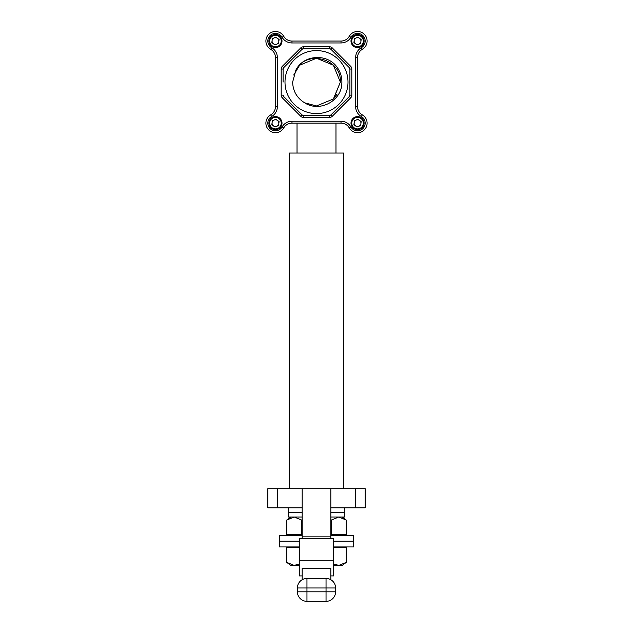 <?xml version="1.0" encoding="UTF-8"?>
<svg xmlns="http://www.w3.org/2000/svg" width="633" height="633" viewBox="0 0 633 633"><rect width="100%" height="100%" fill="white"/><g stroke="black" fill="none" stroke-linecap="round" stroke-linejoin="round"><path stroke-width="0.95" d="M291.987 121.227L291.987 123.142A9.542 9.542 0 0 0 283.719 127.913A9.542 9.542 0 0 1 265.907 123.142A9.542 9.542 0 0 1 270.687 114.874A9.542 9.542 0 0 0 275.458 106.605L275.458 57.579A9.542 9.542 0 0 0 270.687 49.319A9.542 9.542 0 0 1 272.989 31.832A9.542 9.542 0 0 1 283.719 36.279A9.542 9.542 0 0 0 291.987 41.05L341.013 41.05A9.542 9.542 0 0 0 349.281 36.279A9.542 9.542 0 0 1 367.093 41.05A9.542 9.542 0 0 1 362.313 49.319A9.542 9.542 0 0 0 357.542 57.579L357.542 106.605A9.542 9.542 0 0 0 362.313 114.874A9.542 9.542 0 0 1 360.011 132.36A9.542 9.542 0 0 1 349.281 127.913A9.542 9.542 0 0 0 341.013 123.142L291.987 123.142A9.542 9.542 0 0 0 283.719 127.913A9.542 9.542 0 0 1 265.907 123.142A9.542 9.542 0 0 1 270.687 114.874A9.542 9.542 0 0 0 275.458 106.605L277.365 106.605A11.457 11.457 0 0 1 271.636 116.527A7.636 7.636 0 0 0 273.48 130.517A7.636 7.636 0 0 0 282.073 126.956A11.457 11.457 0 0 1 291.987 121.227L341.013 121.227A11.457 11.457 0 0 1 350.927 126.956A7.636 7.636 0 0 0 362.946 128.539A7.636 7.636 0 0 0 361.364 116.527A11.457 11.457 0 0 1 355.635 106.605L355.635 57.579A11.457 11.457 0 0 1 361.364 47.665A7.636 7.636 0 0 0 362.946 35.654A7.636 7.636 0 0 0 350.927 37.228A11.457 11.457 0 0 1 341.013 42.957L291.987 42.957A11.457 11.457 0 0 1 282.073 37.228A7.636 7.636 0 0 0 267.822 41.05A7.636 7.636 0 0 0 271.636 47.665A11.457 11.457 0 0 1 277.365 57.579L277.365 106.605M348 82.092A31.5 31.5 0 0 0 316.5 50.593A31.5 31.5 0 0 0 285 82.092A31.5 31.5 0 0 0 316.5 113.592A31.5 31.5 0 0 0 348 82.092M329.548 46.779A3.822 3.822 0 0 1 332.246 47.894L350.698 66.346A3.822 3.822 0 0 1 351.813 69.044L349.907 69.044L349.907 82.092L349.907 69.044L349.353 67.699A1.907 1.907 0 0 1 349.907 69.044A1.907 1.907 0 0 0 349.353 67.699L330.901 49.247L329.548 48.686A1.907 1.907 0 0 1 330.901 49.247A1.907 1.907 0 0 0 329.548 48.686L329.548 46.779L303.452 46.779A3.822 3.822 0 0 0 300.754 47.894L282.302 66.346A3.822 3.822 0 0 0 281.187 69.044L281.187 95.14A3.822 3.822 0 0 0 282.302 97.838L300.754 116.29A3.822 3.822 0 0 0 303.452 117.414L303.452 115.499L329.548 115.499L330.901 114.945A1.907 1.907 0 0 1 329.548 115.499A1.907 1.907 0 0 0 330.901 114.945L349.353 96.493L349.907 95.14A1.907 1.907 0 0 1 349.353 96.493A1.907 1.907 0 0 0 349.907 95.14L349.907 82.092M283.093 82.092L283.093 69.044A1.907 1.907 0 0 1 283.647 67.699L283.093 69.044A1.907 1.907 0 0 1 283.647 67.699L302.099 49.247A1.907 1.907 0 0 1 303.452 48.686L302.099 49.247A1.907 1.907 0 0 1 303.452 48.686L329.548 48.686M293.712 75.018L299.623 65.223L316.5 58.228L333.377 65.223L340.364 82.092L333.377 65.223L316.5 58.228L299.623 65.223L293.712 75.018L299.623 65.231L316.5 58.228L333.377 65.223L340.364 82.092L333.377 65.223L316.5 58.228L299.623 65.223L293.712 75.018L299.623 65.223L316.5 58.228L333.377 65.223L340.364 82.092L333.377 65.223L316.5 58.228L299.623 65.223L293.712 75.018L299.623 65.223L316.5 58.228L333.377 65.223L340.364 82.092L333.377 65.223L316.5 58.228L299.623 65.223L293.712 75.018L299.623 65.223L316.5 58.228L333.377 65.223L340.364 82.092L333.377 65.223L316.5 58.228L299.623 65.223L293.712 75.018L299.623 65.223L293.712 75.018L299.623 65.223L316.5 58.228L333.377 65.223L340.364 82.092L333.377 98.97L316.5 105.956L304.631 102.799L316.5 105.956L333.377 98.97L340.364 82.092L333.377 98.97L316.5 105.956L304.631 102.799L316.5 105.956L333.377 98.97L340.364 82.092L333.377 98.97L316.5 105.956L304.631 102.799L316.5 105.956L333.377 98.97L340.364 82.092L333.377 98.97L316.5 105.956L304.631 102.799L316.5 105.956L333.377 98.97L340.364 82.092L333.377 98.97L316.5 105.956L304.631 102.799C296.94 98.036 292.937 91.136 292.636 82.092L295.904 70.034C306.522 49.168 341.733 58.616 340.364 82.092L333.377 98.97L316.5 105.956L304.631 102.799C318.723 112.199 339.604 102.19 341.685 85.51C342.524 78.595 340.87 72.328 336.716 66.702C326.691 53.18 303.492 54.81 295.904 70.034M300.754 116.29L302.099 114.945A1.907 1.907 0 0 0 303.452 115.499L302.099 114.945L283.647 96.493A1.907 1.907 0 0 1 283.093 95.14L283.647 96.493A1.907 1.907 0 0 1 283.093 95.14L281.187 95.14M341.685 85.51L341.915 82.092M299.623 65.223L316.5 58.228L333.377 65.223L340.364 82.092L333.607 98.732L340.364 82.092L333.377 98.97L316.5 105.956L304.631 102.799L316.5 105.956L333.377 98.97L340.364 82.092L333.377 98.97M337.152 94.056L333.908 98.416M333.52 98.827L340.364 82.092L333.409 98.938M343.608 488.716L343.608 153.051L289.392 153.051L289.392 488.716M335.973 153.051L335.973 123.142M297.027 153.051L297.027 123.142M367.093 41.05A9.542 9.542 0 0 0 349.281 36.279A9.542 9.542 0 0 1 367.093 41.05A9.542 9.542 0 0 1 362.313 49.319A9.542 9.542 0 0 0 357.542 57.579L355.635 57.579M355.635 507.808L355.635 488.716L365.178 488.716L365.178 507.808L330.822 507.808L330.822 488.716L330.822 538.374M355.635 488.716L277.365 488.716L277.365 507.808L267.822 507.808L267.822 488.716L267.822 507.808M282.073 37.228L283.719 36.279A9.542 9.542 0 0 0 268.709 34.301A9.542 9.542 0 0 0 270.687 49.319A9.542 9.542 0 0 1 265.907 41.05M365.178 488.716L365.178 507.808M302.178 538.374L302.178 488.716L302.178 507.808L277.365 507.808M267.822 488.716L277.365 488.716M302.178 535.486L279.406 535.486L279.406 541.215L299.322 541.215L279.406 541.215L279.406 546.944L299.322 546.944M330.822 535.486L353.594 535.486L353.594 541.215L333.678 541.215L353.594 541.215L353.594 546.944L333.678 546.944M299.322 560.276L333.678 560.276L333.678 538.374L299.322 538.374L299.322 575.911L302.178 575.911M302.178 579.717L302.178 568.489L330.822 568.489L330.822 579.717M326.042 601.35L306.958 601.35L306.958 591.808L326.042 591.808L326.042 587.986L306.958 587.986L306.958 591.808L297.407 591.808L297.407 587.986L306.958 587.986L306.958 578.443L326.042 578.443A9.542 9.542 0 0 1 335.593 587.986L335.593 591.808A9.542 9.542 0 0 1 326.042 601.35A9.542 9.542 0 0 0 335.593 591.808L326.042 591.808L326.042 601.35M333.678 560.276L333.678 575.911L330.822 575.911M297.407 591.808A9.542 9.542 0 0 0 306.958 601.35A9.542 9.542 0 0 1 297.407 591.808M306.958 578.443A9.542 9.542 0 0 0 297.407 587.986A9.542 9.542 0 0 1 306.958 578.443M299.322 547.719L286.773 547.719L286.773 562.389L294.203 565.419L299.322 563.924M333.678 563.924L338.797 565.419L346.227 562.389L346.227 547.719L333.678 547.719M346.227 562.389L342.247 565.419L333.678 565.419M299.322 565.419L290.753 565.419L286.773 562.389M346.227 534.711L346.227 520.041L338.797 517.011L331.368 520.041L331.368 534.711L346.227 534.711M301.632 534.711L301.632 520.041L294.203 517.011L286.773 520.041L286.773 534.711L302.178 534.711M331.368 534.711L330.822 534.711M330.822 519.835L331.368 520.041M288.474 507.808L288.474 517.019L302.178 517.019M344.526 507.808L344.526 512.413L330.822 512.413L344.526 512.413L344.526 517.019L330.822 517.019M302.178 512.413L288.474 512.413L302.178 512.413M355.477 125.832A3.394 3.394 0 0 0 360.913 123.585A3.394 3.394 0 0 0 356.244 120.001A3.394 3.394 0 0 0 355.477 125.832M359.75 128.475A5.768 5.768 0 0 0 362.875 120.935A5.768 5.768 0 0 0 355.342 117.809A5.768 5.768 0 0 0 352.209 125.342A5.768 5.768 0 0 0 359.75 128.475M360.042 129.187A6.544 6.544 0 0 0 363.595 120.642A6.544 6.544 0 0 0 355.042 117.089A6.544 6.544 0 0 0 351.497 125.635A6.544 6.544 0 0 0 360.042 129.187M361.166 121.639L360.652 125.524L357.028 127.027L353.918 124.638L354.44 120.753L358.056 119.249L361.166 121.639M273.385 125.832A3.394 3.394 0 0 0 278.821 123.585A3.394 3.394 0 0 0 274.16 120.001A3.394 3.394 0 0 0 273.385 125.832M277.658 128.475A5.768 5.768 0 0 0 280.791 120.935A5.768 5.768 0 0 0 273.25 117.809A5.768 5.768 0 0 0 270.125 125.342A5.768 5.768 0 0 0 277.658 128.475M277.958 129.187A6.544 6.544 0 0 0 281.503 120.642A6.544 6.544 0 0 0 272.958 117.089A6.544 6.544 0 0 0 269.405 125.635A6.544 6.544 0 0 0 277.958 129.187M279.082 121.639L278.56 125.524L274.944 127.027L271.834 124.638L272.348 120.753L275.972 119.249L279.082 121.639M355.477 43.74A3.394 3.394 0 0 0 360.913 41.493A3.394 3.394 0 0 0 356.244 37.917A3.394 3.394 0 0 0 355.477 43.74M359.75 46.383A5.768 5.768 0 0 0 362.875 38.85A5.768 5.768 0 0 0 355.342 35.717A5.768 5.768 0 0 0 352.209 43.25A5.768 5.768 0 0 0 359.75 46.383M360.042 47.103A6.544 6.544 0 0 0 363.595 38.55A6.544 6.544 0 0 0 355.042 34.997A6.544 6.544 0 0 0 351.497 43.55A6.544 6.544 0 0 0 360.042 47.103M361.166 39.555L360.652 43.44L357.028 44.935L353.918 42.546L354.44 38.66L358.056 37.165L361.166 39.555M273.385 43.74A3.394 3.394 0 0 0 278.821 41.493A3.394 3.394 0 0 0 274.16 37.917A3.394 3.394 0 0 0 273.385 43.74M277.658 46.383A5.768 5.768 0 0 0 280.791 38.85A5.768 5.768 0 0 0 273.25 35.717A5.768 5.768 0 0 0 270.125 43.25A5.768 5.768 0 0 0 277.658 46.383M277.958 47.103A6.544 6.544 0 0 0 281.503 38.55A6.544 6.544 0 0 0 272.958 34.997A6.544 6.544 0 0 0 269.405 43.55A6.544 6.544 0 0 0 277.958 47.103M279.082 39.555L278.56 43.44L274.944 44.935L271.834 42.546L272.348 38.66L275.972 37.165L279.082 39.555M271.636 116.527L270.687 114.874M355.635 106.605L357.542 106.605A9.542 9.542 0 0 0 362.313 114.874A9.542 9.542 0 0 1 360.011 132.36A9.542 9.542 0 0 1 349.281 127.913A9.542 9.542 0 0 0 341.013 123.142L341.013 121.227M351.813 69.044L351.813 95.14L349.907 95.14M303.452 117.414L329.548 117.414A3.822 3.822 0 0 0 332.246 116.29L350.698 97.838A3.822 3.822 0 0 0 351.813 95.14M277.365 57.579L275.458 57.579A9.542 9.542 0 0 0 270.687 49.319L271.636 47.665M283.719 36.279A9.542 9.542 0 0 0 291.987 41.05L291.987 42.957M341.013 42.957L341.013 41.05A9.542 9.542 0 0 0 349.281 36.279L350.927 37.228M362.313 49.319L361.364 47.665M282.073 126.956L283.719 127.913M362.313 114.874L361.364 116.527M349.281 127.913L350.927 126.956M332.246 47.894L330.901 49.247M350.698 66.346L349.353 67.699M303.452 48.686L303.452 46.779M302.099 49.247L300.754 47.894M283.647 67.699L282.302 66.346M350.698 97.838L349.353 96.493M283.093 69.044L281.187 69.044M332.246 116.29L330.901 114.945M329.548 117.414L329.548 115.499M283.647 96.493L282.302 97.838M302.178 536.847L330.822 536.847M335.593 587.986A9.542 9.542 0 0 0 326.042 578.443L326.042 587.986L335.593 587.986M290.753 546.944L290.753 547.719M342.247 546.944L342.247 547.719M342.247 535.486L342.247 534.711M290.753 535.486L290.753 534.711M342.255 517.019L346.227 520.041M290.745 517.019L286.773 520.041"/></g></svg>
